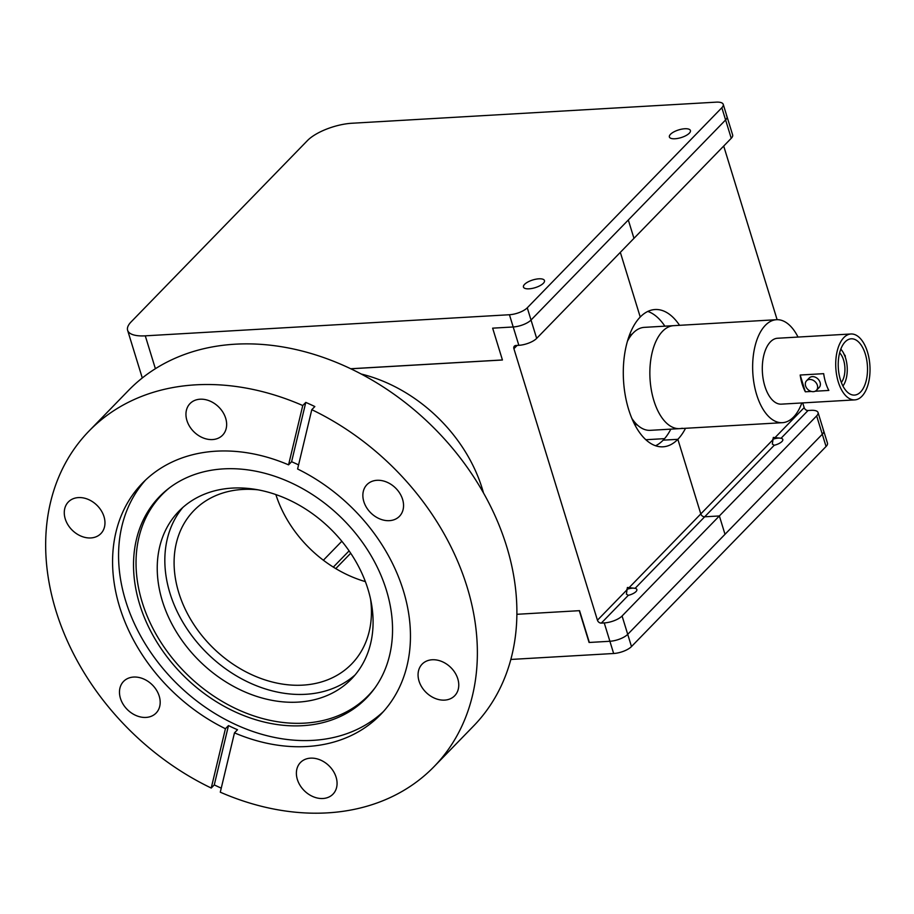 <?xml version="1.0" encoding="UTF-8"?>
<svg xmlns="http://www.w3.org/2000/svg" width="914" height="914" viewBox="0 0 914 914"><rect width="100%" height="100%" fill="white"/><g stroke="black" fill="none" stroke-linecap="round" stroke-linejoin="round"><path stroke-width="1.37" d="M840.789 349.148A21.662 11.208 -93.3 0 1 845.176 381.881A21.662 11.208 -93.3 0 1 842.925 386.005M839.623 352.838A17.195 8.9 -93.3 0 1 843.279 378.99A17.195 8.9 -93.3 0 1 841.337 382.475M843.382 352.77L845.244 357.043M867.466 351.936A33.007 17.08 -93.3 0 1 854.773 399.886A33.007 17.08 -93.3 0 1 838.275 381.949A33.007 17.08 -93.3 0 1 850.957 333.987A33.007 17.08 -93.3 0 1 867.466 351.936M811.324 391.455L805.337 391.798A33.007 17.08 -93.3 0 1 802.149 384.04A33.007 17.08 -93.3 0 1 800.184 375.026L823.674 373.666A33.007 17.08 86.7 0 0 825.65 382.68A33.007 17.08 86.7 0 0 828.838 390.438L815.185 391.226M854.773 399.886L781.356 404.148A33.007 17.08 -93.3 0 1 764.858 386.199A33.007 17.08 -93.3 0 1 777.54 338.249L850.957 333.987M801.829 402.96A51.572 26.689 -93.3 0 1 782.43 422.679A51.572 26.689 -93.3 0 1 756.643 394.642A51.572 26.689 -93.3 0 1 776.466 319.706A51.572 26.689 -93.3 0 1 798.013 337.06M682.232 428.232A51.572 26.689 -93.3 0 1 679.639 428.632A51.572 26.689 -93.3 0 1 653.864 400.595A51.572 26.689 -93.3 0 1 673.675 325.658L644.313 327.361A51.572 26.689 -93.3 0 0 641.719 327.76A51.572 26.689 -93.3 0 0 627.427 341.265M840.4 379.756A28.197 14.59 -93.3 0 1 851.242 338.797A28.197 14.59 -93.3 0 1 865.33 354.118A28.197 14.59 -93.3 0 1 854.499 395.088A28.197 14.59 -93.3 0 1 840.4 379.756M800.184 375.026L805.337 391.798M782.43 422.679L679.639 428.632A51.572 26.689 -93.3 0 1 650.197 381.207A51.572 26.689 -93.3 0 1 671.093 326.058A51.572 26.689 -93.3 0 1 673.675 325.658L776.466 319.706M637.721 425.307A47.448 24.552 -93.3 0 1 633.973 423.045M628.958 336.478A47.448 24.552 -93.3 0 1 632.419 333.804M679.639 428.632L650.277 430.334A51.572 26.689 -93.3 0 1 631.894 418.463M845.073 355.295A5.153 3.987 44.2 0 1 845.267 357.1M816.408 390.358L819.138 387.547A6.878 5.313 -135.8 0 0 820.087 382.406A6.878 5.313 -135.8 0 0 815.242 377.162A6.878 5.313 -135.8 0 0 809.278 377.962L806.548 380.772A6.878 5.313 -135.8 0 0 805.6 385.902A6.878 5.313 -135.8 0 0 810.455 391.146A6.878 5.313 -135.8 0 0 816.408 390.358A6.878 5.313 -135.8 0 0 817.356 385.228A6.878 5.313 -135.8 0 0 812.5 379.973A6.878 5.313 -135.8 0 0 806.548 380.772M527.264 307.812A13.756 5.038 162.9 0 1 519.529 312.428A13.756 5.038 162.9 0 1 509.441 314.736L513.2 326.972A13.756 5.038 -17.1 0 0 523.288 324.653A13.756 5.038 -17.1 0 0 531.023 320.037L725.602 119.951A13.756 5.038 -17.1 0 0 726.996 116.592A13.756 5.038 162.9 0 1 725.602 119.951L531.023 320.037A13.756 5.038 162.9 0 1 523.288 324.653A13.756 5.038 162.9 0 1 513.2 326.972L518.844 345.321A13.756 5.038 -17.1 0 0 528.932 343.001A13.756 5.038 -17.1 0 0 536.667 338.386L633.962 238.337L628.318 220L633.962 238.337L731.246 138.3A13.756 5.038 -17.1 0 0 732.64 134.929L723.237 104.356A13.756 5.038 162.9 0 1 721.843 107.726L527.264 307.812L536.667 338.386M509.441 314.736L145.28 335.838A34.378 12.602 -17.1 0 1 127.617 330.308A34.378 12.602 -17.1 0 1 131.113 321.899L307.447 140.573A34.378 12.602 -17.1 0 1 352.016 123.241L716.176 102.151A13.756 5.038 162.9 0 1 722.7 103.499A13.756 5.038 162.9 0 1 723.237 104.356M670.499 134.301A11.002 4.033 162.9 0 1 681.821 129.125A11.002 4.033 162.9 0 1 690.413 130.519A11.002 4.033 162.9 0 1 689.293 133.215A11.002 4.033 162.9 0 1 677.971 138.38A11.002 4.033 162.9 0 1 669.379 136.986A11.002 4.033 162.9 0 1 670.499 134.301M524.567 284.368A11.002 4.033 162.9 0 1 535.89 279.193A11.002 4.033 162.9 0 1 544.481 280.587A11.002 4.033 162.9 0 1 543.362 283.271A11.002 4.033 162.9 0 1 532.039 288.447A11.002 4.033 162.9 0 1 523.448 287.053A11.002 4.033 162.9 0 1 524.567 284.368M350.713 368.742L502.426 359.956L492.646 328.16L513.2 326.972L492.646 328.16L502.437 360.002L350.793 368.788M781.059 438.263A8.455 3.096 162.9 0 1 782.795 439.451A8.455 3.096 162.9 0 1 774.227 445.278L772.33 444.044L773.324 437.429L781.059 438.263L808.045 410.512L810.981 410.34A13.756 5.038 162.9 0 1 817.516 411.688A13.756 5.038 162.9 0 1 818.053 412.545A13.756 5.038 162.9 0 1 816.648 415.904L719.364 515.953L725.008 534.302L822.292 434.253L627.724 634.339A13.756 5.038 162.9 0 1 619.978 638.955A13.756 5.038 162.9 0 1 609.889 641.274A13.756 5.038 -17.1 0 0 619.978 638.955A13.756 5.038 -17.1 0 0 627.724 634.339L725.008 534.302L719.364 515.953L704.683 516.798A3.439 2.662 44.2 0 1 702.329 516.022A3.439 2.662 -135.8 0 0 704.683 516.798L719.364 515.953L622.08 615.99A13.756 5.038 162.9 0 1 614.334 620.617A13.756 5.038 162.9 0 1 604.245 622.925L601.309 623.097L628.295 595.345L626.398 594.111L627.392 587.485L635.127 588.319A8.455 3.096 162.9 0 1 636.852 589.519A8.455 3.096 162.9 0 1 628.295 595.345M518.844 345.321L515.907 345.481A3.439 2.662 -135.8 0 0 514.388 346.143A3.439 2.662 -135.8 0 0 514.102 346.497A3.439 2.662 -135.8 0 0 513.908 348.714L517.118 345.412M626.855 589.381A8.455 3.096 162.9 0 1 632.511 588.159A8.455 3.096 162.9 0 1 634.133 588.17M626.627 590.193L597.436 620.206A3.439 2.662 -135.8 0 0 598.956 622.32A3.439 2.662 -135.8 0 0 601.309 623.097M702.329 516.022A3.439 2.662 44.2 0 1 700.798 513.919L677.857 439.314L700.798 513.919A3.439 2.662 -135.8 0 0 702.329 516.022M655.589 445.758A68.756 35.589 86.7 0 0 663.164 440.16L677.857 439.314A68.756 35.589 86.7 0 0 685.523 428.289M679.559 325.315A68.756 35.589 86.7 0 0 655.064 309.526A68.756 35.589 86.7 0 0 640.234 317.021L620.332 252.355L640.234 317.021A68.756 35.589 86.7 0 0 625.245 395.248A68.756 35.589 86.7 0 0 663.016 446.809A68.756 35.589 86.7 0 0 677.857 439.314L663.164 440.16A68.756 35.589 86.7 0 0 670.842 429.134M361.224 374.02A140.962 108.983 44.2 0 1 483.483 492.92M604.245 622.925L609.889 641.274L589.084 642.473L579.293 610.678L516.89 614.299L579.556 610.666L589.336 642.462L609.889 641.274L613.648 653.499A13.756 5.038 -17.1 0 0 623.736 651.191A13.756 5.038 -17.1 0 0 631.483 646.564L826.062 446.489A13.756 5.038 -17.1 0 0 827.456 443.119L823.697 430.894A13.756 5.038 162.9 0 1 822.292 434.253A13.756 5.038 -17.1 0 0 823.697 430.894L818.053 412.545M597.436 620.206L513.908 348.714M726.459 115.735A13.756 5.038 162.9 0 1 726.996 116.592M772.787 439.314A8.455 3.096 162.9 0 1 778.442 438.092A8.455 3.096 162.9 0 1 780.065 438.103M808.045 410.512A3.439 2.662 44.2 0 1 805.691 409.735A3.439 2.662 44.2 0 1 804.171 407.621L774.981 437.646M664.878 326.172A68.756 35.589 86.7 0 0 647.809 311.423M723.705 146.057L777.117 319.683M802.721 402.903L804.171 407.621M613.648 653.499L510.835 659.451M823.16 430.037A13.756 5.038 162.9 0 1 823.697 430.894M335.769 568.599L350.713 553.233M349.102 550.868L333.324 567.091M645.855 439.725L664.569 438.64M323.373 560.225L341.825 541.248M365.372 581.612A110.023 85.059 44.2 0 1 275.857 494.565M370.57 599.15A110.023 85.059 44.2 0 1 369.199 631.494A110.023 85.059 44.2 0 1 351.639 663.987A110.023 85.059 44.2 0 1 231.699 663.267A110.023 85.059 44.2 0 1 176.333 543.087A110.023 85.059 44.2 0 1 193.894 510.583A110.023 85.059 44.2 0 1 258.182 489.847M221.245 788.142A240.668 186.068 44.2 0 1 214.276 784.909L211.237 788.039A240.668 186.068 44.2 0 1 50.567 502.163A240.668 186.068 44.2 0 1 88.989 431.077A240.668 186.068 44.2 0 1 302.751 405.53L305.79 402.4A240.668 186.068 44.2 0 1 314.839 406.547L311.788 409.678A240.668 186.068 44.2 0 1 472.469 695.554A240.668 186.068 44.2 0 1 434.047 766.64A240.668 186.068 44.2 0 1 220.285 792.187L234.475 732.857A166.062 128.394 44.2 0 0 380.567 714.622A166.062 128.394 44.2 0 0 407.073 665.575A166.062 128.394 44.2 0 0 297.598 468.996L311.788 409.678M88.989 431.077L128.508 390.427A240.668 186.068 44.2 0 1 390.861 392.026A240.668 186.068 44.2 0 1 511.989 654.915A240.668 186.068 44.2 0 1 473.578 726.002L434.047 766.64M298.581 464.883A166.062 128.394 -135.8 0 0 291.6 461.73L288.561 464.849L302.751 405.53M383.492 711.48A166.062 128.394 44.2 0 1 203.274 705.791A166.062 128.394 44.2 0 1 121.95 525.984A166.062 128.394 44.2 0 1 145.532 480.079M211.237 788.039L225.427 728.721A166.062 128.394 44.2 0 1 115.964 532.131A166.062 128.394 44.2 0 1 142.47 483.083A166.062 128.394 44.2 0 1 288.561 464.849M153.518 686.174A22.69 17.549 44.2 0 1 156.1 713.057A22.69 17.549 44.2 0 1 126.143 708.304A22.69 17.549 44.2 0 1 123.561 681.421A22.69 17.549 44.2 0 1 153.518 686.174M310.52 758.152A22.69 17.549 44.2 0 1 333.313 771.142A22.69 17.549 44.2 0 1 332.993 794.14A22.69 17.549 44.2 0 1 322.939 798.505A22.69 17.549 44.2 0 1 300.146 785.514A22.69 17.549 44.2 0 1 300.466 762.505A22.69 17.549 44.2 0 1 310.52 758.152M418.521 670.83A22.69 17.549 44.2 0 1 422.142 664.124A22.69 17.549 44.2 0 1 446.889 664.272A22.69 17.549 44.2 0 1 458.302 689.065A22.69 17.549 44.2 0 1 454.681 695.76A22.69 17.549 44.2 0 1 429.946 695.611A22.69 17.549 44.2 0 1 418.521 670.83M369.519 511.532A22.69 17.549 44.2 0 1 366.937 484.66A22.69 17.549 44.2 0 1 396.882 489.413A22.69 17.549 44.2 0 1 399.475 516.296A22.69 17.549 44.2 0 1 369.519 511.532M212.516 439.565A22.69 17.549 44.2 0 1 189.712 426.575A22.69 17.549 44.2 0 1 190.032 403.565A22.69 17.549 44.2 0 1 200.097 399.212A22.69 17.549 44.2 0 1 222.89 412.203A22.69 17.549 44.2 0 1 222.57 435.201A22.69 17.549 44.2 0 1 212.516 439.565M104.504 526.887A22.69 17.549 44.2 0 1 100.883 533.593A22.69 17.549 44.2 0 1 76.148 533.433A22.69 17.549 44.2 0 1 64.734 508.652A22.69 17.549 44.2 0 1 68.356 501.946A22.69 17.549 44.2 0 1 93.091 502.094A22.69 17.549 44.2 0 1 104.504 526.887M355.078 674.943A120.328 93.034 44.2 0 1 224.993 668.363A120.328 93.034 44.2 0 1 167.285 538.94A120.328 93.034 44.2 0 1 182.846 507.453M159.687 546.755A120.328 93.034 44.2 0 1 178.904 511.212A120.328 93.034 44.2 0 1 310.075 512.011A120.328 93.034 44.2 0 1 370.638 643.456A120.328 93.034 44.2 0 1 351.433 678.999A120.328 93.034 44.2 0 1 220.251 678.199A120.328 93.034 44.2 0 1 159.687 546.755M389.604 655.315A144.401 111.645 44.2 0 1 374.272 688.848A144.401 111.645 44.2 0 1 215.51 701.198A144.401 111.645 44.2 0 1 136.46 539.271A144.401 111.645 44.2 0 1 168.405 488.659A144.401 111.645 44.2 0 1 323.145 502.06A144.401 111.645 44.2 0 1 389.604 655.315M375.163 687.614A143.978 111.314 44.2 0 1 216.961 698.193A143.978 111.314 44.2 0 1 138.962 537.261A143.978 111.314 44.2 0 1 169.627 487.733M225.427 728.721L228.477 725.59A166.062 128.394 -135.8 0 0 237.514 729.738L234.475 732.857M305.79 402.4L291.6 461.73M214.276 784.909L228.477 725.59M721.843 107.726L731.246 138.3M145.28 335.838L155.391 368.708M631.483 646.564L622.08 615.99M772.559 440.125L629.049 587.702M635.127 588.319L774.227 445.278M816.648 415.904L826.062 446.489M127.617 330.308L142.287 377.985"/></g></svg>
